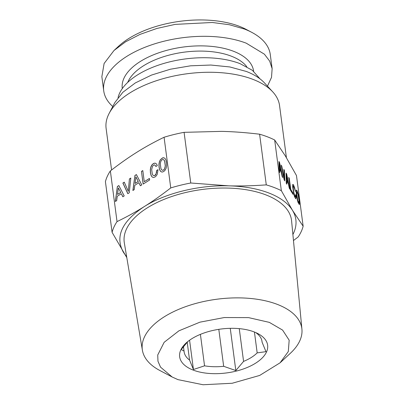 <?xml version="1.0" encoding="UTF-8"?>
<svg xmlns="http://www.w3.org/2000/svg" width="405" height="405" viewBox="0 0 405 405"><rect width="100%" height="100%" fill="white"/><g stroke="black" fill="none" stroke-linecap="round" stroke-linejoin="round"><path stroke-width="0.61" d="M297.7 200.019L296.713 193.666L296.865 191.869L298.075 194.628L299.062 200.961L298.905 202.758L297.579 200.05L296.592 193.696L296.865 191.869M303.142 226.213L296.47 175.537L285.322 155.869L274.671 139.998L281.343 190.669L292.491 210.342L303.142 226.213A96.972 48.357 -7.5 0 1 298.196 236.93L293.468 240.545M279.556 162.445L278.954 161.463L279.126 171.7L279.673 172.586L279.612 169.568L281.252 172.241L282.174 176.661L282.731 177.567L279.556 162.445L278.959 161.696M284.781 180.913L284.406 170.353L283.844 169.437L284.234 178.534L281.758 166.035L281.197 165.119L284.188 179.952L284.781 180.913M286.679 174.054L286.072 173.072L286.249 183.303L286.791 184.194L286.735 181.177L288.37 183.845L289.292 188.269L289.848 189.175L286.679 174.054L286.077 173.305M289.281 178.311L288.735 177.425L290.405 190.082L293.038 194.38L292.84 192.851L290.744 189.439L289.281 178.311L288.775 177.714M296.187 197.508L296.07 195.625L295.503 194.699L295.534 196.815L295.351 197.048L295.058 196.744L293.787 192.38L293.205 187.95L293.357 186.153L294.01 187.085L295.458 191.378L294.572 187.545L293.503 184.928L292.936 184.361L292.628 184.857L292.597 186.452L293.929 194.739L294.577 196.815L295.766 198.825L296.187 197.508L295.518 194.952M296.126 190.563L296.369 194.84L297.432 200.46L298.085 202.535L299.33 204.565L299.67 202.459L298.642 195.428L297.012 190.644L296.44 190.066L296.126 190.563M112.762 106.515A84.934 42.353 -7.5 0 1 103.726 90.826A84.934 42.353 -7.5 0 1 152.24 44.631A84.934 42.353 -7.5 0 1 246.245 43.183L264.394 54.179L269.669 61.094L272.135 68.653L270.272 54.493A84.934 42.353 -7.5 0 0 251.758 32.354A84.934 42.353 -7.5 0 0 244.382 29.023L229.427 24.74L212.316 22.483L175.107 24.391L156.851 28.466L140.044 34.379L125.525 41.847L114.007 50.488L104.115 63.479L101.857 76.661L103.726 90.826M267.462 86.149L271.517 77.355L272.135 68.653M251.758 32.354L246.139 29.388A78.595 39.194 172.5 0 0 239.309 26.305A78.595 39.194 172.5 0 0 118.67 46.165L114.007 50.488M260.03 78.889L252.386 70.313L239.983 63.62A72.89 36.349 -7.5 0 0 165.625 62.927A72.89 36.349 -7.5 0 0 118.063 97.58M187.849 341.521L181.202 349.555L184.037 351.064A39.295 19.597 172.5 0 0 184.108 351.768A39.295 19.597 172.5 0 0 189.555 360.06L193.438 369.502L204.55 365.826A39.295 19.597 172.5 0 0 223.666 366.297L235.821 370.555L243.577 361.397A39.295 19.597 172.5 0 0 257.175 352.876L265.974 351.656L262.096 342.21A39.295 19.597 172.5 0 0 262.025 341.506A39.295 19.597 172.5 0 0 256.578 333.214L255.914 332.647M183.45 346.599L184.037 351.064M187.206 342.205L189.555 360.06M189.581 340.215L193.438 369.502M200.409 334.358L204.55 365.826M218.801 329.341L223.666 366.297M230.263 328.328L235.821 370.555M239.264 328.632L243.577 361.397M254.431 332.029L257.175 352.876M261.908 340.813L262.096 342.21M254.102 331.903A44.368 22.123 172.5 0 0 186.001 343.111A44.368 22.123 172.5 0 0 193.175 370.089A44.368 22.123 172.5 0 0 253.469 364.454A44.368 22.123 172.5 0 0 257.96 333.639A44.368 22.123 172.5 0 0 254.102 331.903M286.411 157.661L279.551 105.573A87.465 43.618 172.5 0 0 272.737 91.859L264.46 82.898A80.003 39.898 172.5 0 0 246.306 71.452L229.843 66.957L210.853 65.038L190.578 65.812L170.358 69.23L151.521 75.067L135.316 82.934L122.806 92.32L114.823 102.602L109.147 113.395A87.465 43.618 172.5 0 0 106.115 128.41L111.588 169.978M177.962 379.627L203.077 384.75L232.222 383.251L259.686 375.43L280.078 362.814L288.304 351.54L289.175 340.205L282.599 330.095L269.315 322.365L248.548 317.616L224.294 317.545L199.948 322.162L178.919 330.819L164.157 342.301L157.727 355.003L157.97 361.25L160.537 367.143L172.186 377.02L177.962 379.627M272.737 91.859A87.465 43.618 172.5 0 0 252.892 79.35A87.465 43.618 172.5 0 0 109.147 113.395M172.186 377.02L159.823 370.489A80.468 40.125 -7.5 0 1 142.393 350.224A80.468 40.125 -7.5 0 1 187.601 305.967A80.468 40.125 -7.5 0 1 277.314 304.383A80.468 40.125 -7.5 0 1 301.922 329.219A80.468 40.125 -7.5 0 1 290.329 353.307L280.078 362.814M274.671 139.998A96.972 48.357 -7.5 0 0 267.528 136.855A96.972 48.357 172.5 0 0 259.605 134.202C245.734 132.562 233.062 131.62 221.596 131.372L184.088 132.334L190.76 183.004L228.764 185.839C240.246 186.158 252.745 185.839 266.277 184.877A96.972 48.357 -7.5 0 1 274.2 187.53A96.972 48.357 -7.5 0 1 281.343 190.669M266.277 184.877L259.605 134.202M142.393 350.224L124.33 242.919A84.367 42.069 -7.5 0 1 171.735 196.516A84.367 42.069 -7.5 0 1 265.791 194.856A84.367 42.069 -7.5 0 1 291.595 220.897L301.922 329.219M126.608 256.446A88.736 44.246 -7.5 0 1 123.236 251.986C114.954 236.5 121.92 221.393 144.139 206.661C165.296 193.195 198.799 184.953 228.764 185.839A88.736 44.246 -7.5 0 1 292.491 210.342A88.736 44.246 -7.5 0 1 292.896 234.556M126.811 257.641L112.089 232.318A96.972 48.357 -7.5 0 1 117.03 221.601C126.947 216.797 135.984 211.815 144.139 206.661C152.305 201.584 161.18 195.337 170.748 187.93L164.076 137.255C154.163 142.064 145.127 147.04 136.966 152.194C128.8 157.277 119.931 163.519 110.357 170.925A96.972 48.357 172.5 0 0 105.416 181.642L112.089 232.318M184.088 132.334A96.972 48.357 172.5 0 0 164.076 137.255M170.748 187.93A96.972 48.357 -7.5 0 1 190.76 183.004M117.03 221.601L110.357 170.925M124.219 195.924L118.847 185.566L117.364 186.497L115.344 201.482L116.686 200.642L117.258 196.258L121.292 193.727L122.847 196.779L124.219 195.924M127.818 193.666L129.271 192.755L130.795 178.078L129.413 178.944L128.294 191.312L124.269 182.169L122.882 183.04L127.818 193.666M157.312 174.13L158.001 169.654L156.598 170.53L156.173 173.639L154.831 175.446L153.844 175.714L152.969 175.193L152.265 173.902L151.683 169.467L152.564 166.096L154.199 164.891L154.867 165.022L155.91 166.48L157.292 165.615L156.629 164.157L155.697 163.316L154.553 163.144L153.277 163.63L151.794 165.053L150.781 167.073L150.301 169.644L150.412 172.651L151.05 175.335L152.083 176.955L153.434 177.511L155.034 176.98L156.345 175.785L157.312 174.13M144.266 181.693L142.803 170.571L141.461 171.411L143.132 184.067L149.627 179.992L149.425 178.463L144.266 181.693L149.44 178.549M141.76 184.928L136.389 174.57L134.905 175.502L132.886 190.487L134.227 189.646L134.799 185.262L138.839 182.731L140.388 185.784L141.76 184.928M160.421 159.646L159.408 161.666L158.942 164.227L159.054 167.235L159.691 169.918L160.724 171.538L162.076 172.095L163.676 171.563L165.149 170.166L166.172 168.126L166.637 165.559L166.541 162.542L165.893 159.889L164.875 158.259L163.509 157.712L162.734 157.839L160.421 159.646L159.499 161.701L159.033 164.263L159.145 167.27L159.783 169.953L160.815 171.573L162.076 172.095M160.906 168.485L160.319 164.05L160.588 162.127L161.2 160.679L162.116 159.727L163.109 159.484L163.984 160.021L164.678 161.342L165.26 165.736L164.992 167.66L164.379 169.108L163.473 170.034L162.471 170.308L161.595 169.786L160.906 168.485M138.181 181.465L135.062 183.419L135.888 176.858L138.272 181.501L135.062 183.419M120.639 192.461L117.521 194.415L118.346 187.854L120.73 192.496L117.521 194.415M284.234 178.534L281.262 165.453M284.406 170.353L283.854 169.68M284.649 180.706L284.285 170.383M279.496 163.777L280.862 170.389L279.597 168.328L279.496 163.777L279.48 168.358L280.862 170.389M295.351 197.048L294.511 195.817L293.666 192.41L293.083 187.981L293.357 186.153M295.27 191.074L293.924 186.067L292.881 184.452M295.731 198.789L296.065 197.539M292.84 192.851L290.623 189.469L289.16 178.342M292.881 194.122L292.719 192.881M286.613 175.385L287.98 181.997L286.72 179.936L286.613 175.385L286.598 179.962L287.98 181.997M279.612 169.568L279.546 172.383M282.538 177.253L279.44 162.476M286.735 181.177L286.664 183.986M289.656 188.862L286.558 174.084M299.27 204.505L299.548 202.49L298.804 196.815L297.569 192.142L296.379 190.163M298.905 202.758L298.445 202.49L297.579 200.05M117.364 186.497L115.45 201.417M121.292 193.727L122.902 196.744M118.883 185.637L117.455 186.533M118.346 187.854L120.73 192.496M129.413 178.944L128.294 191.312M130.785 178.175L129.504 178.98M124.3 182.24L122.973 183.07L127.874 193.631M156.598 170.53L156.603 172.282L155.682 174.773L154.923 175.481L153.844 175.714M157.996 169.751L156.689 170.566M154.867 165.022L155.965 166.45M155.728 163.342L154.644 163.18L153.368 163.666L151.885 165.088L150.873 167.108L150.392 169.68L150.503 172.687L151.141 175.37L152.174 176.99L153.434 177.506M141.461 171.411L143.208 184.017M142.813 170.657L141.553 171.447M134.905 175.502L132.992 190.421M138.839 182.731L140.444 185.748M136.424 174.641L134.997 175.537M135.888 176.858L138.272 181.501M163.595 157.748L162.01 158.249L160.512 159.681M163.109 159.484L164.076 160.056L164.769 161.377L165.351 165.772L164.47 169.143L163.564 170.065L162.471 170.308M122.29 88.589A66.233 33.028 -7.5 0 1 159.909 52.422A66.233 33.028 -7.5 0 1 233.407 51.233A66.233 33.028 -7.5 0 1 253.621 71.3M127.712 82.402A62.431 31.134 -7.5 0 1 170.135 54.852A62.431 31.134 -7.5 0 1 231.225 56.138A62.431 31.134 -7.5 0 1 246.787 66.729"/></g></svg>
